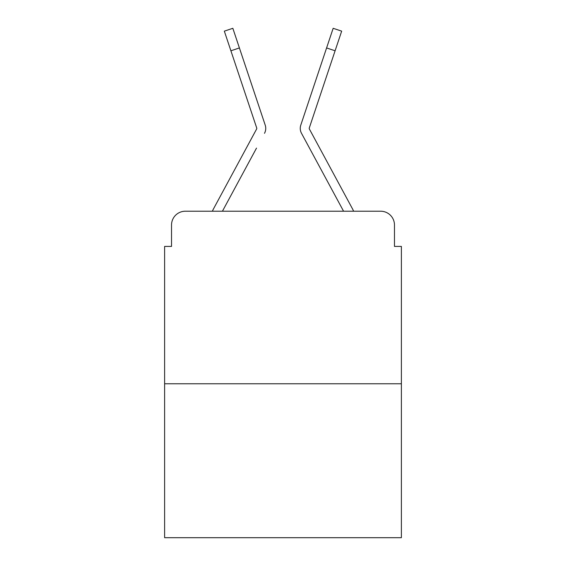 <?xml version="1.0" encoding="UTF-8"?>
<svg xmlns="http://www.w3.org/2000/svg" width="566" height="566" viewBox="0 0 566 566"><rect width="100%" height="100%" fill="white"/><g stroke="black" fill="none" stroke-linecap="round" stroke-linejoin="round"><path stroke-width="0.85" d="M171.526 225.02L171.526 246.415L171.526 225.02A13.803 13.803 0 0 1 185.33 211.217L212.37 211.217A34.512 34.512 0 0 1 213.637 208.621L256.603 129.041A1.38 1.38 0 0 0 256.702 127.944L224.327 31.144L232.838 28.3L239.404 47.94L230.9 50.784M401.379 383.776L164.621 383.776L164.621 537.7L401.379 537.7L401.379 246.415L394.474 246.415L394.474 225.02A13.803 13.803 0 0 0 380.67 211.217L185.33 211.217M164.621 383.776L164.621 246.415L171.526 246.415M256.504 148.108L222.431 211.217L254.99 150.917L222.431 211.217L254.99 150.917L222.431 211.217L254.99 150.917L222.431 211.217L254.99 150.917L222.431 211.217L254.99 150.917L222.431 211.217L254.99 150.917L222.431 211.217L254.99 150.917L222.431 211.217L254.99 150.917L222.431 211.217L254.99 150.917L222.431 211.217L229.159 211.217M336.841 211.217L343.569 211.217L301.501 133.307A10.351 10.351 0 0 1 300.794 125.1L333.162 28.3L341.673 31.144L335.1 50.784L326.596 47.94M335.1 50.784L309.298 127.944A1.38 1.38 0 0 0 309.227 128.383A1.38 1.38 0 0 1 309.298 127.944A1.38 1.38 0 0 0 309.227 128.383A1.38 1.38 0 0 1 309.298 127.944A1.38 1.38 0 0 0 309.227 128.383A1.38 1.38 0 0 1 309.298 127.944A1.38 1.38 0 0 0 309.227 128.383A1.38 1.38 0 0 1 309.298 127.944A1.38 1.38 0 0 0 309.227 128.383A1.38 1.38 0 0 1 309.298 127.944A1.38 1.38 0 0 0 309.227 128.383A1.38 1.38 0 0 1 309.298 127.944A1.38 1.38 0 0 0 309.227 128.383A1.38 1.38 0 0 1 309.298 127.944A1.38 1.38 0 0 0 309.227 128.383A1.38 1.38 0 0 1 309.298 127.944A1.38 1.38 0 0 0 309.227 128.383A1.38 1.38 0 0 1 309.298 127.944A1.38 1.38 0 0 0 309.227 128.383A1.38 1.38 0 0 1 309.298 127.944A1.38 1.38 0 0 0 309.227 128.383A1.38 1.38 0 0 1 309.298 127.944A1.38 1.38 0 0 0 309.227 128.383A1.38 1.38 0 0 1 309.298 127.944A1.38 1.38 0 0 0 309.227 128.383A1.38 1.38 0 0 1 309.298 127.944A1.38 1.38 0 0 0 309.227 128.383A1.38 1.38 0 0 1 309.298 127.944A1.38 1.38 0 0 0 309.227 128.383A1.38 1.38 0 0 1 309.298 127.944A1.38 1.38 0 0 0 309.227 128.383A1.38 1.38 0 0 1 309.298 127.944A1.38 1.38 0 0 0 309.227 128.383A1.38 1.38 0 0 1 309.298 127.944A1.38 1.38 0 0 0 309.227 128.383A1.38 1.38 0 0 1 309.298 127.944A1.38 1.38 0 0 0 309.397 129.041A1.38 1.38 0 0 1 309.227 128.383A1.38 1.38 0 0 0 309.397 129.041A1.38 1.38 0 0 1 309.227 128.383A1.38 1.38 0 0 0 309.397 129.041A1.38 1.38 0 0 1 309.227 128.383A1.38 1.38 0 0 0 309.397 129.041A1.38 1.38 0 0 1 309.227 128.383A1.38 1.38 0 0 0 309.397 129.041A1.38 1.38 0 0 1 309.227 128.383A1.38 1.38 0 0 0 309.397 129.041A1.38 1.38 0 0 1 309.227 128.383A1.38 1.38 0 0 0 309.397 129.041A1.38 1.38 0 0 1 309.227 128.383A1.38 1.38 0 0 0 309.397 129.041A1.38 1.38 0 0 1 309.227 128.383A1.38 1.38 0 0 0 309.397 129.041A1.38 1.38 0 0 1 309.227 128.383A1.38 1.38 0 0 0 309.397 129.041A1.38 1.38 0 0 1 309.227 128.383A1.38 1.38 0 0 0 309.397 129.041A1.38 1.38 0 0 1 309.227 128.383A1.38 1.38 0 0 0 309.397 129.041L352.363 208.621A34.512 34.512 0 0 1 353.63 211.217L380.67 211.217M394.474 246.415L394.474 225.02M264.499 133.307A10.351 10.351 0 0 0 265.206 125.1L239.404 47.94M319.012 70.609L300.794 125.1M256.773 128.383A1.38 1.38 0 0 0 256.702 127.944A1.38 1.38 0 0 1 256.773 128.383A1.38 1.38 0 0 0 256.702 127.944A1.38 1.38 0 0 1 256.773 128.383A1.38 1.38 0 0 0 256.702 127.944A1.38 1.38 0 0 1 256.773 128.383A1.38 1.38 0 0 0 256.702 127.944A1.38 1.38 0 0 1 256.773 128.383A1.38 1.38 0 0 0 256.702 127.944A1.38 1.38 0 0 1 256.773 128.383A1.38 1.38 0 0 0 256.702 127.944A1.38 1.38 0 0 1 256.773 128.383A1.38 1.38 0 0 0 256.702 127.944A1.38 1.38 0 0 1 256.773 128.383A1.38 1.38 0 0 0 256.702 127.944A1.38 1.38 0 0 1 256.773 128.383A1.38 1.38 0 0 0 256.702 127.944A1.38 1.38 0 0 1 256.773 128.383A1.38 1.38 0 0 0 256.702 127.944M309.496 148.108L301.501 133.307M246.988 70.609L265.206 125.1"/></g></svg>
